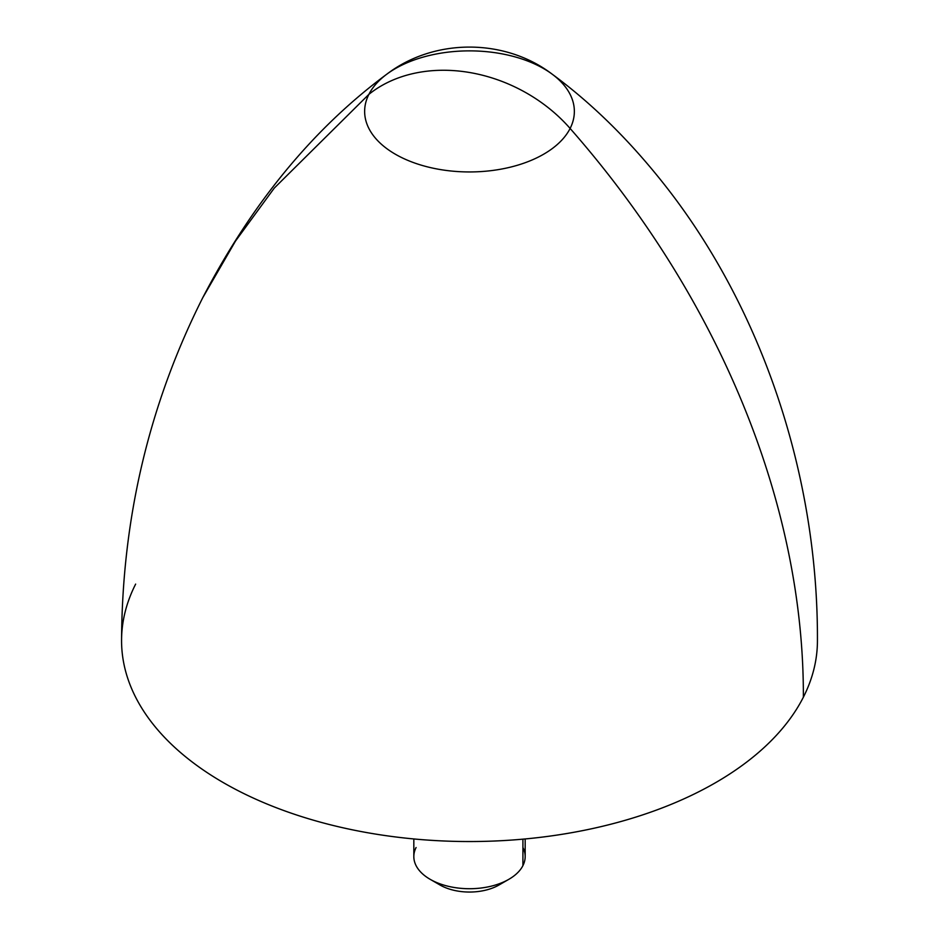 <?xml version="1.0" encoding="UTF-8"?>
<svg xmlns="http://www.w3.org/2000/svg" width="939" height="939" viewBox="0 0 939 939"><rect width="100%" height="100%" fill="white"/><g stroke="black" fill="none" stroke-linecap="round" stroke-linejoin="round"><path stroke-width="1.41" d="M416.083 847.53A55.671 32.137 0 0 0 430.132 879.303A55.671 32.137 0 0 0 508.868 879.303A55.671 32.137 0 0 0 522.917 865.629A55.671 32.137 0 0 0 522.917 847.53M508.868 879.303L499.02 884.984A41.75 24.109 180 0 1 439.98 884.984L430.132 879.303M525.171 838.95L525.171 856.579A55.671 32.137 180 0 1 522.917 865.629L522.917 839.161L522.917 865.629A55.671 32.137 180 0 1 461.577 888.4A55.671 32.137 180 0 1 413.829 856.579L413.829 838.95M435.766 882.144A41.75 24.109 0 0 0 503.234 882.144M552.015 74.052C592.849 104.053 631.043 141.836 666.596 187.389C762.268 310.058 818.127 475.827 817.435 640.656A347.935 200.876 180 0 1 803.361 697.219C804.066 504.63 719.556 298.555 570.114 128.455A104.863 60.542 0 0 0 552.015 74.052A104.863 60.542 0 0 0 386.985 74.052A104.863 60.542 0 0 0 368.886 94.358L274.27 188.093L235.478 241.1L202.742 297.722L235.478 241.1L274.27 188.093L368.886 94.358A104.863 60.542 0 0 0 439.98 169.501A104.863 60.542 0 0 0 570.114 128.455C719.556 298.555 804.066 504.63 803.361 697.219A347.935 200.876 180 0 1 420.015 839.501A347.935 200.876 180 0 1 121.565 640.656C122.093 518.481 149.16 404.169 202.742 297.722C252.004 203.024 313.426 128.467 386.985 74.052C434.346 38.029 504.877 38.182 552.015 74.052A104.863 60.542 180 0 1 570.114 128.455A139.172 109.041 -153.1 0 0 469.5 72.491A139.172 109.041 -153.1 0 0 368.886 94.358A104.863 60.542 180 0 1 386.985 74.052M570.114 128.455A104.863 60.542 180 0 1 439.98 169.501A104.863 60.542 180 0 1 368.886 94.358A139.172 109.041 26.9 0 1 469.5 72.491A139.172 109.041 26.9 0 1 570.114 128.455M135.639 584.105A347.935 200.876 0 0 0 371.539 833.409A347.935 200.876 0 0 0 803.361 697.219"/></g></svg>
